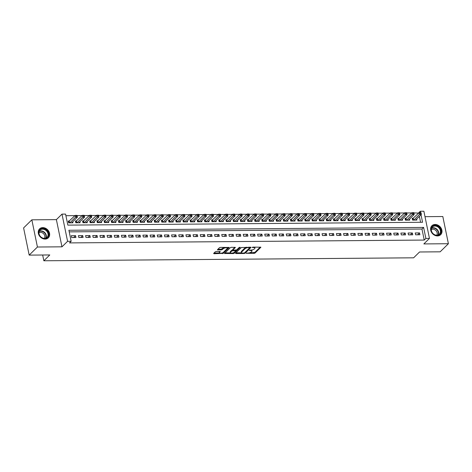 <?xml version="1.0" encoding="UTF-8"?>
<svg xmlns="http://www.w3.org/2000/svg" width="472" height="472" viewBox="0 0 472 472"><rect width="100%" height="100%" fill="white"/><g stroke="black" fill="none" stroke-linecap="round" stroke-linejoin="round"><path stroke-width="0.71" d="M246.254 253.252L253.995 253.411L255.022 253.086L260.916 247.216L252.998 247.116L252.231 247.452L253.511 247.552A2.525 0.903 168.4 0 1 254.945 248.065A2.525 0.903 168.4 0 1 254.727 248.555L254.243 249.027A2.525 0.903 168.4 0 1 250.951 250.066L249.269 250.302L250.502 250.508A2.525 0.903 168.4 0 1 251.936 251.021A2.525 0.903 168.4 0 1 251.718 251.511L251.228 251.983A2.525 0.903 168.4 0 1 247.942 253.022L246.254 253.252M45.129 239.08A6.266 5.121 45.5 0 0 48.339 237.817A6.266 5.121 45.5 0 0 48.846 231.422A6.266 5.121 45.5 0 0 42.775 227.616A6.266 5.121 45.5 0 0 39.565 228.879A6.266 5.121 45.5 0 0 39.058 235.274A6.266 5.121 45.5 0 0 45.129 239.08M437.467 235.935A6.266 5.121 45.5 0 0 440.683 234.672A6.266 5.121 45.5 0 0 441.184 228.277A6.266 5.121 45.5 0 0 435.119 224.471A6.266 5.121 45.5 0 0 431.904 225.734A6.266 5.121 45.5 0 0 431.402 232.124A6.266 5.121 45.5 0 0 437.467 235.935M216.288 251.493L215.262 251.818L213.627 253.423L214.011 253.735L223.333 253.346L229.233 247.47L220.483 247.375L219.456 247.7L217.409 249.794L221.409 249.924L223.421 248.638A2.106 0.755 168.4 0 1 225.669 247.806A2.106 0.755 168.4 0 1 227.368 248.201A2.106 0.755 168.4 0 1 227.179 248.608L223.344 252.372A2.106 0.755 168.4 0 1 221.097 253.21A2.106 0.755 168.4 0 1 219.397 252.815A2.106 0.755 168.4 0 1 219.58 252.402L220.288 251.623L219.84 251.464L216.288 251.493M29.181 255.116L23.6 227.917L31.842 219.828L37.43 247.021L29.181 255.116L49.784 254.951L43.849 260.774L413.619 257.812L419.555 251.983L440.158 251.818L448.4 243.723L423.856 243.924L429.461 238.419L425.88 238.448L424.228 240.065L69.508 242.909L71.16 241.292L67.579 241.322L61.997 214.123L65.579 214.099L67.838 225.12L422.558 222.277L421.024 214.79M37.43 247.021L61.968 246.821L67.579 241.322M235.504 253.246L235.882 253.558L244.183 253.493L245.21 253.169L251.104 247.293L241.328 247.523L235.504 253.246M233.245 253.582L224.495 253.488L230.395 247.611L231.422 247.293L235.422 247.422L232.991 249.894L233.369 250.207L236.749 249.865L239.21 247.446L240.242 247.334L234.271 253.257L233.245 253.582L233.103 252.886M448.4 243.723L442.819 216.53L425.001 216.672M69.502 221.008L68.245 221.02L68.623 222.855L72.924 222.819L72.718 221.805M76.665 220.949L75.414 220.961L75.791 222.796L80.093 222.76L79.88 221.746M83.833 220.89L82.576 220.902L82.954 222.743L87.255 222.707L87.049 221.692M91.002 220.837L89.745 220.843L90.123 222.684L94.424 222.648L94.211 221.633M98.164 220.778L96.913 220.79L97.291 222.625L101.586 222.589L101.38 221.575M105.333 220.719L104.076 220.731L104.454 222.566L108.755 222.536L108.548 221.515M112.495 220.666L111.245 220.672L111.622 222.513L115.923 222.477L115.711 221.462M119.664 220.607L118.407 220.613L118.785 222.454L123.086 222.418L122.879 221.403M126.832 220.548L125.576 220.56L125.953 222.395L130.254 222.359L130.042 221.344M133.995 220.489L132.744 220.501L133.122 222.336L137.417 222.306L137.21 221.285M141.163 220.436L139.907 220.442L140.284 222.282L144.585 222.247L144.373 221.232M148.326 220.377L147.075 220.389L147.453 222.223L151.748 222.188L151.542 221.173M155.494 220.318L154.238 220.33L154.615 222.165L158.917 222.129L158.71 221.114M162.657 220.259L161.406 220.271L161.784 222.105L166.085 222.076L165.873 221.055M169.826 220.206L168.575 220.212L168.947 222.052L173.248 222.017L173.041 221.002M176.994 220.147L175.737 220.158L176.115 221.993L180.416 221.958L180.204 220.943M184.157 220.088L182.906 220.1L183.283 221.934L187.579 221.899L187.372 220.884M191.325 220.029L190.068 220.04L190.446 221.881L194.747 221.846L194.541 220.825M198.488 219.976L197.237 219.982L197.615 221.822L201.916 221.787L201.703 220.772M205.656 219.917L204.4 219.928L204.777 221.763L209.078 221.728L208.872 220.713M212.825 219.858L211.568 219.869L211.946 221.704L216.247 221.669L216.034 220.654M219.987 219.799L218.737 219.81L219.114 221.651L223.409 221.616L223.203 220.601M227.156 219.745L225.899 219.751L226.277 221.592L230.578 221.557L230.371 220.542M234.318 219.686L233.068 219.698L233.445 221.533L237.74 221.498L237.534 220.483M241.487 219.627L240.23 219.639L240.608 221.474L244.909 221.445L244.702 220.424M248.655 219.574L247.399 219.58L247.776 221.421L252.077 221.386L251.865 220.371M255.818 219.515L254.567 219.521L254.939 221.362L259.24 221.327L259.034 220.312M262.987 219.456L261.73 219.468L262.107 221.303L266.409 221.268L266.196 220.253M270.149 219.397L268.898 219.409L269.276 221.244L273.571 221.215L273.365 220.194M277.318 219.344L276.061 219.35L276.439 221.191L280.74 221.156L280.533 220.141M284.48 219.285L283.229 219.297L283.607 221.132L287.908 221.097L287.696 220.082M291.649 219.226L290.392 219.238L290.77 221.073L295.071 221.038L294.864 220.023M298.817 219.167L297.561 219.179L297.938 221.014L302.239 220.984L302.027 219.964M305.98 219.114L304.729 219.12L305.107 220.961L309.402 220.925L309.195 219.911M313.148 219.055L311.892 219.067L312.269 220.902L316.57 220.867L316.364 219.852M320.311 218.996L319.06 219.008L319.438 220.843L323.739 220.807L323.526 219.793M327.479 218.937L326.223 218.949L326.6 220.79L330.901 220.754L330.695 219.734M334.648 218.884L333.391 218.89L333.769 220.731L338.07 220.695L337.858 219.681M341.811 218.825L340.56 218.837L340.937 220.672L345.233 220.636L345.026 219.622M348.979 218.766L347.722 218.778L348.1 220.613L352.401 220.577L352.189 219.563M356.142 218.707L354.891 218.719L355.268 220.56L359.564 220.524L359.357 219.51M363.31 218.654L362.053 218.66L362.431 220.501L366.732 220.465L366.526 219.45M370.473 218.595L369.222 218.607L369.6 220.442L373.901 220.406L373.688 219.392M377.641 218.536L376.391 218.548L376.762 220.383L381.063 220.353L380.857 219.332M384.81 218.483L383.553 218.489L383.931 220.33L388.232 220.294L388.019 219.279M391.972 218.424L390.722 218.43L391.099 220.271L395.394 220.235L395.188 219.22M399.141 218.365L397.884 218.377L398.262 220.212L402.563 220.176L402.356 219.161M406.303 218.306L405.053 218.318L405.43 220.153L409.731 220.123L409.519 219.102M415.614 234.796L419.915 234.761L419.537 232.926L415.236 232.962L415.614 234.796M408.445 234.855L412.746 234.82L412.369 232.985L408.068 233.015L408.445 234.855M401.283 234.914L405.578 234.879L405.2 233.038L400.905 233.074L401.283 234.914M394.114 234.968L398.415 234.938L398.038 233.097L393.736 233.133L394.114 234.968M386.946 235.026L391.247 234.991L390.869 233.156L386.574 233.192L386.946 235.026M379.783 235.085L384.084 235.05L383.707 233.215L379.405 233.245L379.783 235.085M372.614 235.144L376.916 235.109L376.538 233.268L372.237 233.304L372.614 235.144M365.452 235.198L369.747 235.162L369.375 233.327L365.074 233.363L365.452 235.198M358.283 235.257L362.584 235.221L362.207 233.386L357.906 233.422L358.283 235.257M351.121 235.316L355.416 235.28L355.038 233.445L350.743 233.475L351.121 235.316M343.952 235.375L348.253 235.339L347.876 233.498L343.575 233.534L343.952 235.375M336.784 235.428L341.085 235.392L340.707 233.557L336.406 233.593L336.784 235.428M329.621 235.487L333.922 235.451L333.545 233.616L329.244 233.652L329.621 235.487M322.453 235.546L326.754 235.51L326.376 233.669L322.075 233.705L322.453 235.546M315.29 235.599L319.585 235.569L319.208 233.728L314.912 233.764L315.29 235.599M308.122 235.658L312.423 235.622L312.045 233.787L307.744 233.823L308.122 235.658M300.953 235.717L305.254 235.681L304.877 233.846L300.575 233.882L300.953 235.717M293.79 235.776L298.092 235.74L297.714 233.9L293.413 233.935L293.79 235.776M286.622 235.829L290.923 235.799L290.546 233.959L286.244 233.994L286.622 235.829M279.459 235.888L283.755 235.852L283.377 234.018L279.082 234.053L279.459 235.888M272.291 235.947L276.592 235.911L276.214 234.077L271.913 234.106L272.291 235.947M265.122 236.006L269.423 235.97L269.046 234.13L264.751 234.165L265.122 236.006M257.96 236.059L262.261 236.029L261.883 234.189L257.582 234.224L257.96 236.059M250.791 236.118L255.092 236.083L254.715 234.248L250.414 234.283L250.791 236.118M243.629 236.177L247.924 236.142L247.552 234.307L243.251 234.336L243.629 236.177M236.46 236.236L240.761 236.201L240.384 234.36L236.083 234.395L236.46 236.236M229.298 236.289L233.593 236.254L233.215 234.419L228.92 234.454L229.298 236.289M222.129 236.348L226.43 236.313L226.053 234.478L221.751 234.513L222.129 236.348M214.961 236.407L219.262 236.372L218.884 234.537L214.583 234.566L214.961 236.407M207.798 236.466L212.099 236.431L211.721 234.59L207.42 234.625L207.798 236.466M200.63 236.519L204.931 236.484L204.553 234.649L200.252 234.684L200.63 236.519M193.467 236.578L197.762 236.543L197.385 234.708L193.089 234.743L193.467 236.578M186.298 236.637L190.6 236.602L190.222 234.761L185.921 234.796L186.298 236.637M179.13 236.69L183.431 236.661L183.053 234.82L178.758 234.855L179.13 236.69M171.967 236.749L176.268 236.714L175.891 234.879L171.59 234.914L171.967 236.749M164.799 236.808L169.1 236.773L168.722 234.938L164.421 234.973L164.799 236.808M157.636 236.867L161.931 236.832L161.56 234.991L157.259 235.026L157.636 236.867M150.468 236.92L154.769 236.891L154.391 235.05L150.09 235.085L150.468 236.92M143.305 236.979L147.6 236.944L147.223 235.109L142.927 235.144L143.305 236.979M136.137 237.038L140.438 237.003L140.06 235.168L135.759 235.198L136.137 237.038M128.968 237.097L133.269 237.062L132.892 235.221L128.59 235.257L128.968 237.097M121.805 237.15L126.107 237.121L125.729 235.28L121.428 235.316L121.805 237.15M114.637 237.209L118.938 237.174L118.56 235.339L114.259 235.375L114.637 237.209M107.474 237.268L111.77 237.233L111.392 235.398L107.097 235.428L107.474 237.268M100.306 237.327L104.607 237.292L104.229 235.451L99.928 235.487L100.306 237.327M93.137 237.381L97.439 237.345L97.061 235.51L92.76 235.546L93.137 237.381M85.975 237.44L90.276 237.404L89.898 235.569L85.597 235.605L85.975 237.44M78.806 237.499L83.107 237.463L82.73 235.628L78.429 235.658L78.806 237.499M424.228 240.065L421.968 229.038L69.225 231.87M75.561 235.681L71.266 235.717L71.644 237.558L75.939 237.522L75.561 235.681L73.673 237.54M418.699 213.12L413.885 212.907M411.785 212.925L406.722 212.966M404.622 212.984L399.554 213.025M397.453 213.043L392.391 213.084M390.291 213.096L385.223 213.137M383.122 213.155L378.054 213.197M375.96 213.214L370.892 213.255M368.791 213.273L363.723 213.315M361.623 213.326L356.561 213.368M354.46 213.385L349.392 213.427M347.292 213.444L342.224 213.486M340.129 213.503L335.061 213.539M332.961 213.556L327.892 213.598M325.792 213.615L320.73 213.657M318.629 213.674L313.561 213.716M311.461 213.733L306.399 213.769M304.298 213.786L299.23 213.828M297.13 213.845L292.062 213.887M289.967 213.904L284.899 213.946M282.799 213.958L277.731 213.999M275.63 214.017L270.568 214.058M268.468 214.076L263.4 214.117M261.299 214.135L256.231 214.176M254.137 214.188L249.068 214.229M246.968 214.247L241.9 214.288M239.8 214.306L234.737 214.347M232.637 214.365L227.569 214.406M225.468 214.418L220.4 214.459M218.306 214.477L213.238 214.518M211.137 214.536L206.069 214.577M203.969 214.595L198.907 214.63M196.806 214.648L191.738 214.689M189.638 214.707L184.576 214.748M182.475 214.766L177.407 214.807M175.307 214.825L170.239 214.86M168.144 214.878L163.076 214.919M160.976 214.937L155.907 214.978M153.807 214.996L148.745 215.037M146.644 215.049L141.576 215.09M139.476 215.108L134.408 215.149M132.313 215.167L127.245 215.208M125.145 215.226L120.077 215.267M117.976 215.279L112.914 215.32M110.814 215.338L105.746 215.38M103.645 215.397L98.583 215.438M96.483 215.456L91.415 215.498M89.314 215.509L84.246 215.551M82.152 215.568L77.084 215.61M74.983 215.627L65.909 215.698M420.582 222.294L419.372 216.406M413.472 218.253L412.215 218.259L412.593 220.1L416.894 220.064L416.688 219.049M42.663 255.004L43.849 260.774M61.968 246.821L56.386 219.627L31.842 219.828M56.386 219.627L61.997 214.123M418.646 212.872L420.298 211.255L423.88 211.226L429.461 238.419M425.88 238.448L423.614 227.421L68.894 230.265L71.16 241.292M420.576 212.607L420.298 211.255M421.968 229.038L423.614 227.421M419.537 232.926L417.643 234.779M412.369 232.985L410.481 234.838M405.2 233.038L403.312 234.897M398.038 233.097L396.144 234.956M390.869 233.156L388.981 235.009M383.707 233.215L381.813 235.068M376.538 233.268L374.65 235.127M369.375 233.327L367.481 235.186M362.207 233.386L360.319 235.239M355.038 233.445L353.15 235.298M347.876 233.498L345.982 235.357M340.707 233.557L338.819 235.41M333.545 233.616L331.651 235.469M326.376 233.669L324.488 235.528M319.208 233.728L317.32 235.587M312.045 233.787L310.151 235.64M304.877 233.846L302.989 235.699M297.714 233.9L295.82 235.758M290.546 233.959L288.657 235.817M283.377 234.018L281.489 235.87M276.214 234.077L274.326 235.929M269.046 234.13L267.158 235.988M261.883 234.189L259.989 236.047M254.715 234.248L252.827 236.1M247.552 234.307L245.658 236.159M240.384 234.36L238.496 236.218M233.215 234.419L231.327 236.277M226.053 234.478L224.159 236.33M218.884 234.537L216.996 236.389M211.721 234.59L209.828 236.448M204.553 234.649L202.665 236.501M197.385 234.708L195.496 236.56M190.222 234.761L188.334 236.619M183.053 234.82L181.165 236.678M175.891 234.879L173.997 236.732M168.722 234.938L166.834 236.791M161.56 234.991L159.666 236.85M154.391 235.05L152.503 236.909M147.223 235.109L145.335 236.962M140.06 235.168L138.166 237.021M132.892 235.221L131.004 237.08M125.729 235.28L123.835 237.139M118.56 235.339L116.672 237.192M111.392 235.398L109.504 237.251M104.229 235.451L102.335 237.31M97.061 235.51L95.173 237.369M89.898 235.569L88.004 237.422M82.73 235.628L80.842 237.481M251.936 251.021L251.782 250.284A2.525 0.903 168.4 0 0 251.588 250.024M254.945 248.065L254.797 247.328A2.525 0.903 168.4 0 0 254.65 247.104M249.835 252.709L254.874 252.355L260.267 247.057M244.832 252.579L250.455 247.139M235.935 252.821L241.558 252.774M243.865 253.051L244.584 252.827L249.694 247.806L248.414 247.593A2.525 0.903 168.4 0 0 245.121 248.632L241.629 252.06A2.525 0.903 168.4 0 0 241.41 252.549A2.525 0.903 168.4 0 0 242.844 253.063L243.865 253.051M246.366 247.169A2.525 0.903 168.4 0 0 244.974 247.894L245.121 248.632M241.41 252.549L241.257 251.818A2.525 0.903 168.4 0 1 241.475 251.328L244.974 247.894M230.442 252.868L224.996 252.909M234.767 247.263L232.891 249.422M239.41 247.328L234.124 252.52L234.271 253.257M230.537 252.302A2.106 0.755 168.4 0 0 230.354 252.709A2.106 0.755 168.4 0 0 232.047 253.104A2.106 0.755 168.4 0 0 234.301 252.272L235.652 250.945L235.274 250.632L231.888 250.974L230.537 252.302L230.383 251.564A2.106 0.755 168.4 0 0 230.2 251.977L230.354 252.709M230.383 251.564L231.734 250.237L232.891 249.912M233.262 252.833L234.124 252.52M219.397 252.815L219.25 252.077A2.106 0.755 168.4 0 1 219.433 251.67L219.639 251.464M227.368 248.201L227.215 247.464A2.106 0.755 168.4 0 0 227.144 247.322M224.283 247.346A2.106 0.755 168.4 0 0 223.268 247.906L223.421 248.638M217.911 249.216L221.262 249.186L223.268 247.906M222.365 252.915L223.185 252.608L228.578 247.31M214.058 252.998L219.474 252.951M415.643 220.076L421.378 214.441L419.584 214.453L419.213 212.618L412.369 218.984M420.292 212.742L419.213 212.618L421 212.601L421.378 214.441L421.006 212.736L420.292 212.742L420.44 213.48L421.16 213.474M420.44 213.48L413.85 220.088M435.013 225.498A5.422 4.431 -134.5 0 1 440.866 230.424A5.422 4.431 -134.5 0 1 437.048 235.422A5.422 4.431 -134.5 0 1 431.19 230.501A5.422 4.431 -134.5 0 1 435.013 225.498M436.806 235.215A5.021 4.106 45.5 0 0 439.379 234.206A5.021 4.106 45.5 0 0 439.786 229.085A5.021 4.106 45.5 0 0 434.918 226.029A5.021 4.106 45.5 0 0 432.346 227.044A5.021 4.106 45.5 0 0 431.945 232.165A5.021 4.106 45.5 0 0 436.806 235.215M431.29 229.663A3.953 3.233 -134.5 0 1 432.871 229.215A3.953 3.233 -134.5 0 1 436.523 231.327A3.953 3.233 -134.5 0 1 436.742 235.215M440.193 235.085A6.224 5.092 45.5 0 0 440.388 234.903A6.224 5.092 45.5 0 0 440.889 228.548A6.224 5.092 45.5 0 0 434.859 224.766A6.224 5.092 45.5 0 0 431.668 226.017A6.224 5.092 45.5 0 0 431.485 226.212M47.365 231.091A5.422 4.431 -134.5 0 1 46.988 237.882A5.422 4.431 -134.5 0 1 40.008 236.124A5.422 4.431 -134.5 0 1 40.386 229.327A5.422 4.431 -134.5 0 1 47.365 231.091M40.114 236.094A5.021 4.106 45.5 0 0 47.041 237.351A5.021 4.106 45.5 0 0 46.929 231.439A5.021 4.106 45.5 0 0 40.008 230.188A5.021 4.106 45.5 0 0 40.114 236.094M38.946 232.808A3.953 3.233 -134.5 0 1 43.955 234.147A3.953 3.233 -134.5 0 1 44.398 238.36M47.849 238.23A6.224 5.092 45.5 0 0 48.05 238.047A6.224 5.092 45.5 0 0 47.914 230.719A6.224 5.092 45.5 0 0 39.329 229.168A6.224 5.092 45.5 0 0 39.141 229.362M408.475 220.129L414.215 214.5L412.422 214.512L412.044 212.677L405.2 219.037M413.124 212.801L412.044 212.677L413.838 212.66L414.215 214.5L413.838 212.795L413.124 212.801L413.271 213.533L413.991 213.527M413.271 213.533L406.681 220.147M401.306 220.188L407.047 214.553L405.253 214.571L404.876 212.73L398.032 219.096M405.955 212.86L404.876 212.73L406.669 212.719L407.047 214.553L406.675 212.854L405.955 212.86L406.109 213.592L406.823 213.586M406.109 213.592L399.518 220.2M394.144 220.247L399.878 214.612L398.091 214.624L397.713 212.789L390.869 219.155M398.793 212.913L397.713 212.789L399.501 212.778L399.878 214.612L399.507 212.907L398.793 212.913L398.94 213.651L399.66 213.645M398.94 213.651L392.35 220.259M386.975 220.306L392.716 214.672L390.922 214.683L390.545 212.848L383.701 219.214M391.624 212.972L390.545 212.848L392.338 212.831L392.716 214.672L392.344 212.966L391.624 212.972L391.778 213.71L392.492 213.704M391.778 213.71L385.187 220.318M379.812 220.359L385.547 214.725L383.76 214.742L383.382 212.901L376.538 219.268M384.462 213.031L383.382 212.901L385.17 212.89L385.547 214.725L385.176 213.025L384.462 213.031L384.609 213.763L385.329 213.757M384.609 213.763L378.019 220.377M372.644 220.418L378.385 214.784L376.591 214.801L376.213 212.96L369.369 219.327M377.293 213.09L376.213 212.96L378.007 212.949L378.385 214.784L378.007 213.084L377.293 213.09L377.447 213.822L378.161 213.816M377.447 213.822L370.85 220.43M365.476 220.477L371.216 214.843L369.423 214.854L369.045 213.019L362.201 219.386M370.125 213.143L369.045 213.019L370.839 213.002L371.216 214.843L370.844 213.137L370.125 213.143L370.278 213.881L370.992 213.875M370.278 213.881L363.688 220.489M358.313 220.53L364.048 214.902L362.26 214.913L361.882 213.078L355.038 219.445M362.962 213.202L361.882 213.078L363.676 213.061L364.048 214.902L363.676 213.197L362.962 213.202L363.11 213.94L363.829 213.934M363.11 213.94L356.519 220.548M351.144 220.589L356.885 214.955L355.091 214.972L354.714 213.132L347.87 219.498M355.794 213.261L354.714 213.132L356.507 213.12L356.885 214.955L356.513 213.255L355.794 213.261L355.947 213.993L356.661 213.987M355.947 213.993L349.357 220.607M343.982 220.648L349.717 215.014L347.929 215.031L347.551 213.191L340.707 219.557M348.631 213.32L347.551 213.191L349.339 213.179L349.717 215.014L349.345 213.315L348.631 213.32L348.778 214.052L349.498 214.046M348.778 214.052L342.188 220.66M336.813 220.707L342.554 215.073L340.76 215.084L340.383 213.25L333.539 219.616M341.462 213.373L340.383 213.25L342.176 213.232L342.554 215.073L342.182 213.368L341.462 213.373L341.616 214.111L342.33 214.105M341.616 214.111L335.02 220.719M329.651 220.76L335.386 215.132L333.592 215.143L333.22 213.309L326.376 219.675M334.294 213.432L333.22 213.309L335.008 213.291L335.386 215.132L335.014 213.427L334.294 213.432L334.447 214.17L335.167 214.164M334.447 214.17L327.857 220.778M322.482 220.819L328.223 215.185L326.429 215.202L326.052 213.362L319.208 219.728M327.131 213.492L326.052 213.362L327.845 213.35L328.223 215.185L327.845 213.486L327.131 213.492L327.279 214.223L327.999 214.217M327.279 214.223L320.689 220.837M315.314 220.878L321.054 215.244L319.261 215.262L318.883 213.421L312.039 219.787M319.963 213.545L318.883 213.421L320.677 213.409L321.054 215.244L320.683 213.539L319.963 213.545L320.116 214.282L320.83 214.276M320.116 214.282L313.526 220.89M308.151 220.937L313.886 215.303L312.098 215.315L311.721 213.48L304.877 219.846M312.8 213.604L311.721 213.48L313.508 213.462L313.886 215.303L313.514 213.598L312.8 213.604L312.948 214.341L313.668 214.335M312.948 214.341L306.357 220.949M300.983 220.99L306.723 215.362L304.93 215.374L304.552 213.539L297.708 219.899M305.632 213.663L304.552 213.539L306.346 213.521L306.723 215.362L306.352 213.657L305.632 213.663L305.785 214.394L306.499 214.394M305.785 214.394L299.195 221.008M293.82 221.049L299.555 215.415L297.767 215.433L297.389 213.592L290.546 219.958M298.469 213.722L297.389 213.592L299.177 213.58L299.555 215.415L299.183 213.716L298.469 213.722L298.617 214.453L299.337 214.447M298.617 214.453L292.026 221.067M286.651 221.108L292.392 215.474L290.599 215.486L290.221 213.651L283.377 220.017M291.301 213.775L290.221 213.651L292.015 213.639L292.392 215.474L292.015 213.769L291.301 213.775L291.454 214.512L292.168 214.506M291.454 214.512L284.858 221.12M279.483 221.167L285.224 215.533L283.43 215.545L283.053 213.71L276.208 220.076M284.132 213.834L283.053 213.71L284.846 213.692L285.224 215.533L284.852 213.828L284.132 213.834L284.286 214.571L285 214.565M284.286 214.571L277.695 221.179M272.32 221.22L278.055 215.592L276.267 215.604L275.89 213.769L269.046 220.129M276.97 213.893L275.89 213.769L277.678 213.751L278.055 215.592L277.683 213.887L276.97 213.893L277.117 214.624L277.837 214.618M277.117 214.624L270.527 221.238M265.152 221.279L270.893 215.645L269.099 215.663L268.721 213.822L261.877 220.188M269.801 213.952L268.721 213.822L270.515 213.81L270.893 215.645L270.521 213.946L269.801 213.952L269.954 214.683L270.668 214.677M269.954 214.683L263.364 221.291M257.989 221.338L263.724 215.704L261.936 215.716L261.559 213.881L254.715 220.247M262.638 214.005L261.559 213.881L263.346 213.869L263.724 215.704L263.352 213.999L262.638 214.005L262.786 214.742L263.506 214.736M262.786 214.742L256.196 221.35M250.821 221.397L256.562 215.763L254.768 215.775L254.39 213.94L247.546 220.306M255.47 214.064L254.39 213.94L256.184 213.922L256.562 215.763L256.184 214.058L255.47 214.064L255.623 214.801L256.337 214.795M255.623 214.801L249.027 221.409M243.658 221.451L249.393 215.816L247.599 215.834L247.228 213.993L240.384 220.359M248.302 214.123L247.228 213.993L249.015 213.981L249.393 215.816L249.021 214.117L248.302 214.123L248.455 214.854L249.169 214.848M248.455 214.854L241.865 221.468M236.49 221.51L242.225 215.875L240.437 215.893L240.059 214.052L233.215 220.418M241.139 214.182L240.059 214.052L241.853 214.04L242.225 215.875L241.853 214.176L241.139 214.182L241.286 214.913L242.006 214.907M241.286 214.913L234.696 221.521M229.321 221.569L235.062 215.934L233.268 215.946L232.891 214.111L226.047 220.477M233.97 214.235L232.891 214.111L234.684 214.093L235.062 215.934L234.69 214.229L233.97 214.235L234.124 214.972L234.838 214.966M234.124 214.972L227.533 221.58M222.159 221.622L227.893 215.993L226.106 216.005L225.728 214.17L218.884 220.536M226.808 214.294L225.728 214.17L227.516 214.152L227.893 215.993L227.522 214.288L226.808 214.294L226.955 215.031L227.675 215.025M226.955 215.031L220.365 221.639M214.99 221.681L220.731 216.046L218.937 216.064L218.56 214.223L211.716 220.589M219.639 214.353L218.56 214.223L220.353 214.211L220.731 216.046L220.359 214.347L219.639 214.353L219.793 215.084L220.507 215.079M219.793 215.084L213.202 221.698M207.827 221.74L213.562 216.105L211.775 216.123L211.397 214.282L204.553 220.648M212.477 214.406L211.397 214.282L213.185 214.27L213.562 216.105L213.191 214.406L212.477 214.406L212.624 215.143L213.344 215.138M212.624 215.143L206.034 221.751M200.659 221.799L206.4 216.164L204.606 216.176L204.228 214.341L197.385 220.707M205.308 214.465L204.228 214.341L206.022 214.323L206.4 216.164L206.022 214.459L205.308 214.465L205.456 215.202L206.175 215.197M205.456 215.202L198.865 221.81M193.49 221.852L199.231 216.223L197.438 216.235L197.06 214.4L190.216 220.766M198.14 214.524L197.06 214.4L198.854 214.382L199.231 216.223L198.859 214.518L198.14 214.524L198.293 215.262L199.007 215.256M198.293 215.262L191.703 221.869M186.328 221.911L192.063 216.276L190.275 216.294L189.897 214.453L183.053 220.819M190.977 214.583L189.897 214.453L191.685 214.441L192.063 216.276L191.691 214.577L190.977 214.583L191.125 215.315L191.844 215.309M191.125 215.315L184.534 221.928M179.159 221.97L184.9 216.335L183.107 216.353L182.729 214.512L175.885 220.878M183.809 214.636L182.729 214.512L184.522 214.5L184.9 216.335L184.528 214.63L183.809 214.636L183.962 215.374L184.676 215.368M183.962 215.374L177.372 221.982M171.997 222.029L177.732 216.394L175.944 216.406L175.566 214.571L168.722 220.937M176.646 214.695L175.566 214.571L177.354 214.553L177.732 216.394L177.36 214.689L176.646 214.695L176.793 215.433L177.513 215.427M176.793 215.433L170.203 222.041M164.828 222.082L170.569 216.453L168.775 216.465L168.398 214.63L161.554 220.99M169.477 214.754L168.398 214.63L170.191 214.612L170.569 216.453L170.191 214.748L169.477 214.754L169.631 215.486L170.345 215.486M169.631 215.486L163.035 222.1M157.66 222.141L163.4 216.506L161.607 216.524L161.229 214.683L154.385 221.049M162.309 214.813L161.229 214.683L163.023 214.672L163.4 216.506L163.029 214.807L162.309 214.813L162.462 215.545L163.176 215.539M162.462 215.545L155.872 222.159M150.497 222.2L156.232 216.565L154.444 216.577L154.067 214.742L147.223 221.108M155.146 214.866L154.067 214.742L155.86 214.73L156.232 216.565L155.86 214.86L155.146 214.866L155.294 215.604L156.014 215.598M155.294 215.604L148.704 222.212M143.329 222.259L149.069 216.624L147.276 216.636L146.898 214.801L140.054 221.167M147.978 214.925L146.898 214.801L148.692 214.784L149.069 216.624L148.698 214.919L147.978 214.925L148.131 215.663L148.845 215.657M148.131 215.663L141.541 222.271M136.166 222.312L141.901 216.677L140.113 216.695L139.736 214.86L132.892 221.22M140.815 214.984L139.736 214.86L141.523 214.843L141.901 216.677L141.529 214.978L140.815 214.984L140.963 215.716L141.683 215.71M140.963 215.716L134.373 222.33M128.998 222.371L134.738 216.737L132.945 216.754L132.567 214.913L125.723 221.279M133.647 215.043L132.567 214.913L134.361 214.902L134.738 216.737L134.367 215.037L133.647 215.043L133.8 215.775L134.514 215.769M133.8 215.775L127.204 222.383M121.835 222.43L127.57 216.795L125.776 216.807L125.404 214.972L118.56 221.338M126.478 215.096L125.404 214.972L127.192 214.961L127.57 216.795L127.198 215.09L126.478 215.096L126.632 215.834L127.351 215.828M126.632 215.834L120.041 222.442M114.666 222.489L120.407 216.855L118.614 216.866L118.236 215.031L111.392 221.397M119.316 215.155L118.236 215.031L120.03 215.014L120.407 216.855L120.03 215.149L119.316 215.155L119.463 215.893L120.183 215.887M119.463 215.893L112.873 222.501M107.498 222.542L113.239 216.908L111.445 216.925L111.067 215.084L104.224 221.451M112.147 215.214L111.067 215.084L112.861 215.073L113.239 216.908L112.867 215.208L112.147 215.214L112.301 215.946L113.014 215.94M112.301 215.946L105.71 222.56M100.335 222.601L106.07 216.967L104.282 216.984L103.905 215.143L97.061 221.51M104.985 215.273L103.905 215.143L105.693 215.132L106.07 216.967L105.698 215.267L104.985 215.273L105.132 216.005L105.852 215.999M105.132 216.005L98.542 222.613M93.167 222.66L98.908 217.026L97.114 217.037L96.736 215.202L89.892 221.569M97.816 215.326L96.736 215.202L98.53 215.185L98.908 217.026L98.536 215.32L97.816 215.326L97.969 216.064L98.683 216.058M97.969 216.064L91.379 222.672M86.004 222.713L91.739 217.085L89.951 217.096L89.574 215.262L82.73 221.628M90.653 215.385L89.574 215.262L91.361 215.244L91.739 217.085L91.367 215.38L90.653 215.385L90.801 216.123L91.521 216.117M90.801 216.123L84.211 222.731M78.836 222.772L84.576 217.138L82.783 217.155L82.405 215.315L75.561 221.681M83.485 215.444L82.405 215.315L84.199 215.303L84.576 217.138L84.199 215.438L83.485 215.444L83.638 216.176L84.352 216.17M83.638 216.176L77.042 222.79M71.667 222.831L77.408 217.197L75.614 217.214L75.237 215.374L68.393 221.74M76.316 215.498L75.237 215.374L77.03 215.362L77.408 217.197L77.036 215.498L76.316 215.498L76.47 216.235L77.184 216.229M76.47 216.235L69.88 222.843M246.455 253.134L246.52 253.47M252.473 247.222L252.544 247.564M249.464 250.178L249.535 250.52M250.408 250.071L250.502 250.508M253.423 247.116L253.511 247.552M254.874 252.355L255.022 253.086M253.847 252.679L253.995 253.411M245.062 252.431L245.21 253.169M244.089 253.033L244.183 253.493M235.764 252.986L235.882 253.558M249.34 247.145L249.428 247.588M248.319 247.157L248.414 247.593M241.475 251.328L241.629 252.06M224.831 253.075L224.943 253.647M232.838 249.157L232.991 249.894M235.18 250.189L235.274 250.632M232.767 249.918L232.914 250.65M231.734 250.237L231.888 250.974M219.433 251.67L219.58 252.402M222.288 248.862L222.442 249.6M221.262 249.186L221.409 249.924M217.745 249.381L217.857 249.953M223.185 252.608L223.333 253.346M222.17 252.986L222.306 253.665M213.893 253.163L214.011 253.735M413.207 218.506L413.531 220.088M413.035 218.63L413.33 220.094M431.644 228.041A5.021 4.106 -134.5 0 1 433.202 227.716A5.021 4.106 -134.5 0 1 437.674 230.147A5.021 4.106 -134.5 0 1 438.37 234.891M438.04 235.015A4.856 3.971 45.5 0 0 437.414 230.401A4.856 3.971 45.5 0 0 433.072 228.029A4.856 3.971 45.5 0 0 431.514 228.365M39.3 231.186A5.021 4.106 -134.5 0 1 45.212 233.127A5.021 4.106 -134.5 0 1 46.026 238.035M45.701 238.165A4.856 3.971 45.5 0 0 44.934 233.363A4.856 3.971 45.5 0 0 39.17 231.51M406.044 218.565L406.368 220.147M405.867 218.689L406.168 220.147M398.875 218.624L399.2 220.206M398.698 218.748L398.999 220.206M391.713 218.683L392.037 220.265M391.536 218.802L391.837 220.265M384.544 218.737L384.869 220.318M384.367 218.86L384.668 220.324M377.376 218.796L377.7 220.377M377.205 218.919L377.506 220.377M370.213 218.855L370.538 220.436M370.036 218.973L370.337 220.436M363.045 218.914L363.369 220.495M362.874 219.032L363.169 220.495M355.882 218.967L356.207 220.548M355.705 219.091L356.006 220.554M348.714 219.026L349.038 220.607M348.537 219.15L348.837 220.607M341.545 219.085L341.87 220.666M341.374 219.203L341.675 220.666M334.382 219.144L334.707 220.725M334.206 219.262L334.506 220.725M327.214 219.197L327.538 220.778M327.043 219.321L327.338 220.784M320.051 219.256L320.376 220.837M319.874 219.38L320.175 220.837M312.883 219.315L313.207 220.896M312.706 219.433L313.007 220.896M305.714 219.374L306.039 220.949M305.543 219.492L305.844 220.955M298.552 219.427L298.876 221.008M298.375 219.551L298.676 221.008M291.383 219.486L291.708 221.067M291.212 219.61L291.513 221.067M284.221 219.545L284.545 221.126M284.044 219.663L284.345 221.126M277.052 219.598L277.377 221.179M276.875 219.722L277.176 221.185M269.89 219.657L270.214 221.238M269.713 219.781L270.013 221.238M262.721 219.716L263.046 221.297M262.544 219.84L262.845 221.297M255.553 219.775L255.877 221.356M255.381 219.893L255.682 221.356M248.39 219.828L248.714 221.409M248.213 219.952L248.514 221.415M241.221 219.887L241.546 221.468M241.05 220.011L241.345 221.468M234.059 219.946L234.383 221.527M233.882 220.064L234.183 221.527M226.89 220.005L227.215 221.586M226.713 220.123L227.014 221.586M219.722 220.058L220.046 221.639M219.551 220.182L219.852 221.645M212.559 220.117L212.884 221.698M212.382 220.241L212.683 221.698M205.391 220.176L205.715 221.757M205.22 220.294L205.515 221.757M198.228 220.235L198.553 221.816M198.051 220.353L198.352 221.816M191.06 220.288L191.384 221.869M190.883 220.412L191.184 221.875M183.897 220.347L184.222 221.928M183.72 220.471L184.021 221.928M176.729 220.406L177.053 221.987M176.552 220.524L176.852 221.987M169.56 220.465L169.885 222.041M169.389 220.583L169.69 222.047M162.397 220.518L162.722 222.1M162.22 220.642L162.521 222.1M155.229 220.577L155.553 222.159M155.058 220.701L155.353 222.159M148.066 220.636L148.391 222.218M147.889 220.754L148.19 222.218M140.898 220.689L141.222 222.271M140.721 220.813L141.022 222.277M133.729 220.748L134.054 222.33M133.558 220.872L133.859 222.33M126.567 220.807L126.891 222.389M126.39 220.925L126.691 222.389M119.398 220.867L119.723 222.448M119.227 220.984L119.522 222.448M112.236 220.92L112.56 222.501M112.059 221.043L112.36 222.507M105.067 220.979L105.392 222.56M104.89 221.102L105.191 222.56M97.905 221.038L98.229 222.619M97.728 221.156L98.028 222.619M90.736 221.097L91.061 222.678M90.559 221.215L90.86 222.678M83.568 221.15L83.892 222.731M83.396 221.274L83.697 222.737M76.405 221.209L76.73 222.79M76.228 221.333L76.529 222.79M69.236 221.268L69.561 222.849M69.065 221.386L69.36 222.849M249.629 247.145L249.747 247.7M232.767 249.31L232.92 250.048M235.599 250.189L235.723 250.791"/></g></svg>
